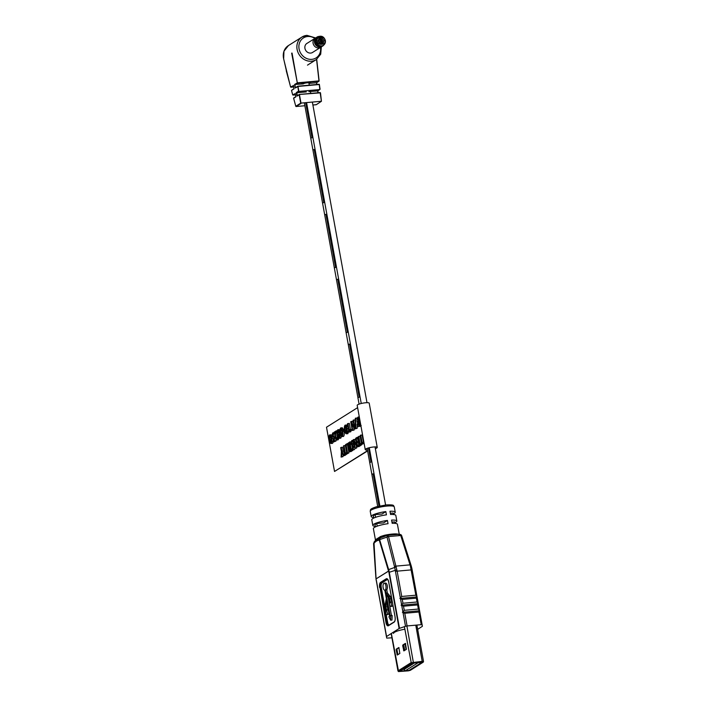 <?xml version="1.0" encoding="UTF-8"?>
<svg xmlns="http://www.w3.org/2000/svg" width="707" height="707" viewBox="0 0 707 707"><rect width="100%" height="100%" fill="white"/><g stroke="black" fill="none" stroke-linecap="round" stroke-linejoin="round"><path stroke-width="1.06" d="M373.137 473.849L378.996 506.097L373.137 473.849A2.899 0.557 -10.3 0 0 371.9 474.547A2.899 0.557 -10.3 0 1 373.137 473.849M367.136 448.344L369.752 462.749A2.899 0.557 -10.3 0 0 369.788 462.811A2.899 0.557 -10.3 0 1 369.752 462.749L371.9 474.547A2.899 0.557 -10.3 0 0 371.926 474.609A2.899 0.557 -10.3 0 1 371.9 474.547L377.688 506.424M369.752 462.749A2.899 0.557 -10.3 0 1 370.989 462.051L368.427 447.938L370.989 462.051A2.899 0.557 -10.3 0 0 369.752 462.749M357.998 397.944A2.899 0.557 -10.3 0 1 357.963 397.882A2.899 0.557 -10.3 0 1 359.2 397.184L349.558 344.106L359.2 397.184A2.899 0.557 -10.3 0 0 357.963 397.882A2.899 0.557 -10.3 0 0 357.998 397.944M304.399 103.125L310.806 138.404A2.899 0.557 -10.3 0 0 310.841 138.457A2.899 0.557 -10.3 0 1 310.806 138.404L312.954 150.193A2.899 0.557 -10.3 0 1 314.191 149.495A2.899 0.557 -10.3 0 0 312.954 150.193A2.899 0.557 -10.3 0 0 312.98 150.255A2.899 0.557 -10.3 0 1 312.954 150.193L322.595 203.271A2.899 0.557 -10.3 0 0 322.631 203.333A2.899 0.557 -10.3 0 1 322.595 203.271L324.743 215.069A2.899 0.557 -10.3 0 1 325.98 214.371A2.899 0.557 -10.3 0 0 324.743 215.069A2.899 0.557 -10.3 0 0 324.769 215.122A2.899 0.557 -10.3 0 1 324.743 215.069L334.384 268.139A2.899 0.557 -10.3 0 0 334.42 268.2A2.899 0.557 -10.3 0 1 334.384 268.139L336.532 279.937A2.899 0.557 -10.3 0 1 337.769 279.238A2.899 0.557 -10.3 0 0 336.532 279.937A2.899 0.557 -10.3 0 0 336.559 279.999A2.899 0.557 -10.3 0 1 336.532 279.937L346.174 333.015A2.899 0.557 -10.3 0 0 346.209 333.068A2.899 0.557 -10.3 0 1 346.174 333.015L348.321 344.804A2.899 0.557 -10.3 0 0 348.348 344.866A2.899 0.557 -10.3 0 1 348.321 344.804A2.899 0.557 -10.3 0 1 349.558 344.106A2.899 0.557 -10.3 0 0 348.321 344.804L359.094 404.121M346.174 333.015A2.899 0.557 -10.3 0 1 347.411 332.317L337.769 279.238L347.411 332.317A2.899 0.557 -10.3 0 0 346.174 333.015M334.384 268.139A2.899 0.557 -10.3 0 1 335.622 267.44L325.98 214.371L335.622 267.44A2.899 0.557 -10.3 0 0 334.384 268.139M322.595 203.271A2.899 0.557 -10.3 0 1 323.833 202.573L314.191 149.495L323.833 202.573A2.899 0.557 -10.3 0 0 322.595 203.271M310.806 138.404A2.899 0.557 -10.3 0 1 312.043 137.706L305.742 103.001L312.043 137.706A2.899 0.557 -10.3 0 0 310.806 138.404M320.05 89.206L319.378 84.522L298.089 86.431L295.332 88.004L294.563 84.478L303.232 83.93A2.899 0.557 -10.3 0 1 306.237 82.931A2.899 0.557 -10.3 0 1 308.897 83.011L309.295 85.158M377.22 526.167L376.734 523.48L383.627 522.862L387.445 520.449L388.037 523.693A12.213 2.333 -10.3 0 0 373.393 528.65L375.417 539.768L380.64 536.489L384.237 535.34L384.29 536.463M392.491 602.938A2.112 0.893 -95.1 0 0 391.775 602.099L390.397 596.611L387.356 592.908L386.782 589.762A3.535 1.485 -95.1 0 0 387.277 585.741A3.535 1.485 -95.1 0 0 385.58 583.081L384.201 583.204A3.535 1.485 -95.1 0 0 383.901 583.31A3.535 1.485 -95.1 0 0 383.079 587.225A3.535 1.485 -95.1 0 0 384.829 590.239L386.358 598.608L385.218 604.37L386.004 615.117L387.63 614.1L385.722 606.836L386.702 600.499L389.584 616.345L388.903 616.778L390.6 620.18L390.794 615.585L390.149 615.991L386.331 594.967L388.806 597.981L389.866 602.576A2.112 0.893 -95.1 0 0 389.69 604.971A2.112 0.893 -95.1 0 0 390.679 606.429A2.112 0.893 -95.1 0 0 391.386 604.352A2.112 0.893 -95.1 0 0 390.397 602.223L389.018 596.735L385.978 593.032L385.403 589.885A3.535 1.485 -95.1 0 0 385.898 585.864A3.535 1.485 -95.1 0 0 384.201 583.204M386.782 589.762L385.403 589.885M387.445 520.449A12.213 2.333 169.7 0 0 372.81 525.407A12.213 2.333 169.7 0 0 375.302 526.335M372.81 525.407L371.785 519.804A12.213 2.333 -10.3 0 1 386.429 514.846L385.836 511.603A12.213 2.333 169.7 0 0 371.202 516.561A12.213 2.333 169.7 0 0 373.694 517.489M375.611 517.321L375.125 514.634L382.019 514.016L385.836 511.603M393.216 513.936A12.213 2.333 169.7 0 0 395.231 512.195A12.213 2.333 169.7 0 0 389.972 511.241L390.564 514.484A12.213 2.333 -10.3 0 1 395.823 515.438L396.839 521.041A12.213 2.333 169.7 0 0 391.581 520.078L392.173 523.321A12.213 2.333 -10.3 0 1 397.422 524.285L399.243 534.271M384.237 535.34A12.213 2.333 -10.3 0 1 392.12 534.077A12.213 2.333 -10.3 0 1 397.802 534.085L399.243 534.863M394.824 522.782A12.213 2.333 169.7 0 0 396.839 521.041M391.943 637.82L386.72 638.103L386.429 636.592L399.119 628.523L388.921 572.396L379.252 540.042L380.154 537.903L374.904 541.2M399.128 534.333L400.736 535.491L388.532 536.578L397.104 570.973L401.735 596.461L399.879 598.449L402.274 599.412L416.388 598.149L417.139 597.406L415.857 595.197L410.334 565.786L400.736 535.491A1.529 0.486 -22.9 0 1 401.62 535.57L401.62 535.57A1.529 0.486 -22.9 0 1 401.62 535.579L411.244 565.953L416.909 596.134M388.32 569.913A1.529 0.627 163.1 0 1 388.691 569.577L394.7 567.438L387.029 537.081L379.624 539.618L389 570.743L399.508 628.355L405.509 626.278L403.052 612.757L402.398 612.306L419.569 610.768L418.376 609.054L417.625 604.927L403.503 606.191L401.108 605.227L418.288 603.69L417.086 601.975L416.388 598.149M403.503 606.191L404.254 610.318L402.398 612.306M402.274 599.412L402.963 603.248L401.108 605.227M401.735 596.461L415.857 595.197M402.963 603.248L417.086 601.975M417.625 604.927L418.288 603.69M403.052 612.757L404.784 613.269L418.906 612.006L419.569 610.768M419.658 611.263L411.881 568.446L422.406 626.296L417.669 629.354M404.254 610.318L418.376 609.054M404.784 613.269L407.091 625.951L421.213 624.679L418.906 612.006M422.114 624.785L421.213 624.679M407.091 625.951L405.509 626.278M379.641 539.697A1.529 0.627 163.1 0 0 379.252 540.042L378.943 540.236C377.167 540.422 375.523 541.456 374.021 543.338A2.289 2.033 -122.2 0 1 374.79 541.279A1.529 1.529 28.2 0 0 375.267 540.749L373.685 543.276M375.877 577.646L373.57 543.515L376 578.927L386.552 636.441M400.303 597.627L394.7 567.438A1.529 0.548 -12 0 1 396.256 567.049M386.429 636.583L376 578.927L388.62 571.009A1.529 0.477 166.3 0 1 389 570.743M391.466 615.523L388.125 597.159M390.6 620.18L391.978 620.057L392.173 615.461L390.794 615.585M387.692 609.982L387.356 604.07M386.004 615.117L389.009 613.976L388.276 609.929L386.897 610.053M390.679 606.429L392.058 606.306A2.112 0.893 -95.1 0 0 392.774 604.503M389.009 613.976L387.63 614.1M387.356 592.908L385.978 593.032M391.775 602.099L390.397 602.223M394.497 566.563A1.529 0.592 -14.3 0 1 396.035 566.113L410.042 564.858A1.529 0.548 -17.6 0 1 410.97 565.079L401.691 535.765A1.529 0.548 162.4 0 0 401.691 535.765A1.529 0.548 162.4 0 0 400.763 535.553M388.55 536.648A1.529 0.592 165.7 0 0 387.029 537.081L387.763 535.349L388.532 536.578A1.529 0.654 171.4 0 0 387.003 536.896M399.879 598.449L417.05 596.911M387.869 535.287L399.411 534.253C400.736 534.492 401.47 534.925 401.62 535.57L401.691 535.765M384.113 536.595L380.066 537.956M379.217 539.794L380.357 537.806A1.529 0.787 -109.4 0 0 380.64 536.489M378.943 540.236A2.289 2.033 -122.2 0 1 379.712 538.186A1.529 0.822 -123.9 0 0 379.792 536.993M380.286 536.657A1.529 0.769 -120.3 0 1 380.18 537.894L380.172 537.894M375.125 514.634L373.376 515.73L373.8 518.054M376.734 523.48L374.984 524.576L375.408 526.901M393.322 514.51L393.048 513.026L390.344 513.264M394.93 523.357L394.656 521.872L391.952 522.111M307.359 43.154A5.347 4.737 57.8 0 0 306.918 43.401A5.347 4.737 57.8 0 0 305.238 49.437A5.347 4.737 57.8 0 0 310.7 53.078A5.347 4.737 57.8 0 0 312.609 52.442A5.347 4.737 57.8 0 0 313.015 52.15M310.753 83.249A5.824 1.114 169.7 0 0 310.762 83.126A5.824 1.114 169.7 0 0 307.315 82.737A5.824 1.114 169.7 0 0 300.802 84.142M295.8 96.709L293.635 98.264L295.782 106.262L300.705 103.169L299.185 94.765L297.055 96.108L296.295 92.582L298.531 91.168L297.806 86.227L295.553 87.641M308.977 83.408L316.542 82.737L318.901 81.252L297.373 83.179L295.013 84.663M295.022 84.663L295.332 88.004L297.727 86.307M308.897 91.671L317.699 90.885L319.829 89.55L298.858 91.424L296.737 92.767L306.281 91.91M317.699 90.885L317.973 92.767M297.382 95.701L299.211 94.552M317.805 90.858L320.085 89.215L319.228 84.274L297.939 86.183L319.202 84.283L319.829 89.55L298.858 91.424L297.939 86.183M294.563 84.478L297.435 82.834L318.972 80.898L316.639 82.701M296.737 92.767L296.295 92.582M316.453 104.601L312.901 105.025L316.268 104.716L321.438 101.287L320.492 92.838L299.3 94.473L297.276 95.745M299.459 94.429L320.13 92.582L321.438 101.287L320.156 92.573L299.432 94.429L301.032 103.425L296.109 106.518L304.876 105.741L296.047 106.518M315.817 37.931L315.764 37.957A5.311 4.71 57.8 0 0 315.048 38.311A5.311 4.71 57.8 0 0 314.606 46.238A5.311 4.71 57.8 0 0 320.713 47.307A5.311 4.71 57.8 0 0 321.34 46.821L320.713 54.183L316.276 59.6A13.353 11.842 -122.2 0 1 311.504 61.2A13.353 11.842 -122.2 0 1 297.859 52.079A13.353 11.842 -122.2 0 1 302.048 36.994L288.429 45.566A13.353 11.842 57.8 0 0 283.684 58.902L286.423 70.859M286.273 70.806L290.63 87.041M293.378 85.697L290.604 86.97L293.52 85.6L294.077 88.79L291.549 90.469M295.809 106.333L293.582 98.167M294.006 88.614L291.523 90.39L292.716 94.826L295.305 93.669L295.862 96.859L293.635 98.264M295.155 93.757L292.742 94.906M404.722 650.378L403.724 644.899M404.687 670.749L409.477 670.422L422.344 662.326L418.358 662.556L405.014 670.952L403.626 668.495M403.83 669.626L414.638 662.821M408.257 670.855L410.334 670.333L423.263 662.15L411.359 663.325L398.448 671.57L408.257 670.855M399.473 671.102L408.558 670.643M399.552 671.509L411.942 663.254L422.592 662.15M409.733 670.289L422.618 662.3M409.751 670.395L408.566 670.696M398.448 671.57L398.138 670.828L410.935 662.759L422.344 661.328L423.511 661.46L423.263 662.15M403.564 650.449L404.431 650.369L403.573 645.659L402.707 645.73L403.856 650.908L406.419 649.309L405.394 643.397L402.84 644.996L405.65 643.688M402.707 645.73L402.84 644.996M396.989 654.585L397.864 654.505L397.007 649.795L396.132 649.866L397.29 655.044L399.844 653.445L398.828 647.532L396.265 649.132L399.084 647.824M396.132 649.866L396.265 649.132M403.706 644.917L403.573 645.659M397.14 649.053L397.007 649.795M404.846 629.221A11.073 2.112 169.7 0 0 393.525 633.428M323.797 40.538A2.978 2.642 -122.2 0 1 318.415 41.015A2.978 2.642 -122.2 0 1 323.797 40.538M318.884 41.174A2.059 1.829 57.8 0 0 322.613 40.838A2.059 1.829 57.8 0 0 318.884 41.174M318.062 36.737L317.231 37.268A5.037 4.463 57.8 0 0 315.357 41.934A5.037 4.463 57.8 0 0 322.595 45.796L323.435 45.266A5.037 4.463 -122.2 0 1 316.197 41.413A5.037 4.463 -122.2 0 1 318.062 36.737C321.597 35.403 324.036 36.658 325.37 40.502C325.671 42.553 325.026 44.134 323.435 45.266A5.037 4.463 -122.2 0 0 325.3 40.591M319.476 39.38A2.059 1.829 -122.2 0 1 321.658 42.844M319.458 39.398A2.289 2.033 57.8 0 1 321.977 41.342L321.446 41.846M321.146 41.872A2.289 2.033 57.8 0 0 319.051 39.919M321.27 41.033L318.83 42.694M319.546 40.025L318.848 40.776M319.299 42.12L320.828 41.077M321.111 42.994A2.289 2.033 -122.2 0 0 321.146 42.844L320.545 42.95M321.146 42.844A2.289 2.033 57.8 0 0 321.172 42.022L322.003 41.492A2.289 2.033 57.8 0 1 321.897 42.606M318.283 36.614A5.223 4.631 57.8 0 0 316.692 44.895A5.223 4.631 57.8 0 0 323.638 45.124M318.557 36.472A5.311 4.71 57.8 0 0 317.045 37.056A5.311 4.71 57.8 0 0 316.603 44.974A5.311 4.71 57.8 0 0 322.71 46.043A5.311 4.71 57.8 0 0 323.886 44.93M317.045 37.056L316.489 37.409A5.311 4.71 57.8 0 0 314.429 41.563A5.311 4.71 57.8 0 0 316.038 45.328A5.311 4.71 57.8 0 0 317.505 46.459A5.311 4.71 57.8 0 0 322.145 46.397L322.71 46.043M314.438 41.651A5.046 4.472 57.8 0 0 314.438 41.731A5.046 4.472 57.8 0 0 315.967 45.31A5.046 4.472 57.8 0 0 317.363 46.379A5.046 4.472 57.8 0 0 317.434 46.415M367.446 450.076A6.107 1.167 -10.3 0 1 365.236 449.581L357.194 405.358A6.107 1.167 -10.3 0 1 365.59 402.76A6.107 1.167 -10.3 0 1 369.213 403.176L377.246 447.398A6.107 1.167 -10.3 0 1 375.346 448.636M365.236 449.581A6.107 1.167 -10.3 0 1 373.632 446.992A6.107 1.167 -10.3 0 1 377.246 447.398M333.032 438.649L333.244 440.974M333.138 442.184L332.546 443.351L331.168 443.475C330.24 443.519 329.595 442.361 329.25 440.001C328.728 437.624 328.87 435.919 329.656 434.867L331.777 434.902M343.894 430.961L343.973 431.35C344.468 433.683 344.318 435.379 343.549 436.422L342.17 436.546C341.234 436.599 340.597 435.441 340.253 433.073C339.731 430.704 339.864 428.99 340.659 427.938L342.276 427.735L343.558 429.573M347.924 423.502L349.24 430.766L349.673 429.564L349.938 430.466L348.949 432.145L347.437 423.802L349.302 423.378L350.416 429.502M349.673 429.564L351.052 429.441L351.317 430.342L350.76 431.756L348.949 432.145M353.518 419.976L355.1 428.672L354.578 428.999L351.379 423.033L352.731 430.165L352.298 430.439L350.716 421.743L351.185 421.443L354.437 427.514L353.085 420.25L354.896 419.852L355.374 422.459M356.461 428.469L354.578 428.999M353.606 427.249L354.11 430.042L352.298 430.439M351.185 421.443L352.563 421.328L353.624 423.254M357.185 425.234L357.247 428.195L355.497 428.557L355.285 418.332L357.044 417.97L357.123 422.097M361.18 425.455L358.9 426.418C358.122 427.01 357.512 426.427 357.062 424.668L358.387 420.727L357.76 417.307L358.246 416.997L359.801 425.579L358.9 426.418L360.278 426.294M357.609 407.639L326.501 427.222L334.535 471.454L367.56 450.668M360.72 435.061L362.125 442.803L363.239 442.105L363.407 443.059L360.711 444.756L360.535 443.802L361.648 443.103L360.234 435.362L362.099 434.938L363.398 442.087M364.105 443.369L360.711 444.756M359.289 442.282L357.769 442.494L357.601 441.539L358.997 440.655L358.431 437.562L356.841 438.561L358.555 438.225M356.841 438.561L356.664 437.606L360.119 436.184L361.41 443.254M361.666 444.668L359.722 446.126L358.343 446.241L358.175 445.295L359.669 444.35L359.165 441.61L357.769 442.494M357.583 438.499L358.087 441.23M358.299 442.441L358.749 444.924M358.979 446.188L357.15 446.992L353.951 441.027L355.303 448.158L356.682 448.035L354.87 448.432L353.288 439.736L355.135 439.321L356.195 441.248M356.178 445.251L356.682 448.035M353.261 441.433L352.758 443.324L354.207 444.783M355.144 448.406L354.428 449.59L353.535 449.634M351.971 445.755L352.501 448.68M352.713 449.873L352.342 450.766L350.964 450.889L349.382 442.193L350.955 441.795M351.441 450.854L351.034 451.587L349.656 451.711L348.251 443.969L346.66 444.968L348.374 444.641M347.508 444.897L348.966 452.895L347.102 453.32L345.52 444.623L346.536 444.279M343.973 445.596L345.387 453.346L346.492 452.639L346.669 453.594L343.964 455.299L343.788 454.345L344.901 453.647L343.496 445.905L345.352 445.472L346.66 452.63M348.003 453.24L344.751 455.547L343.372 455.67L341.755 452.215L341.649 456.757L343.028 456.634L341.11 457.093L341.375 451.384L340.694 447.664L341.181 447.363L342.559 447.239L343.231 450.933L344.636 453.814M345.299 455.175L343.964 455.299M343.072 455.052L343.028 456.634M348.578 430.068L347.932 433.665L346.554 433.789C345.626 433.833 344.989 432.675 344.645 430.316C344.123 427.938 344.256 426.224 345.051 425.172L346.669 424.969L348.047 427.152M344.707 430.651L342.895 431.049L342.718 430.095L344.468 429.211M341.463 436.458L340.792 438.154L339.413 438.278C338.485 438.331 337.849 437.173 337.495 434.805C336.983 432.437 337.115 430.722 337.911 429.67L339.979 429.653M337.336 433.815L337.195 438.048M338.945 438.34L338.132 439.834L336.452 440.072L338.132 439.834M335.852 439.736L336.002 441.044L332.979 442.202L332.811 441.248L334.111 440.426L333.881 438.481M335.003 433.108L335.038 433.815L333.536 433.877M334.19 433.815L334.049 437.085M367.605 450.933L334.535 471.454M363.407 443.059L364.034 442.997M363.239 442.105L363.866 442.043M358.741 436.307L360.323 445.003L361.701 444.88M360.323 445.003L358.343 446.241M353.756 439.445L357.008 445.507L355.656 438.252L356.726 437.916M356.089 437.978L357.671 446.674L359.05 446.55M357.671 446.674L357.15 446.992M351.75 440.576L352.793 440.541L352.846 441.61L351.883 441.557L351.379 443.448L353.783 446.612L353.049 449.714L352.157 449.758L352.104 448.715L352.89 448.751L353.332 447.054L350.928 443.899L351.75 440.576L353.429 440.479M352.89 448.751L352.104 448.715L353.04 448.627M352.157 449.758L354.428 449.59M353.783 446.612L354.525 446.541M351.379 443.448L352.758 443.324M353.615 441.539L352.625 441.486M349.868 441.893L351.441 450.589L352.82 450.465M351.441 450.589L350.964 450.889M346.66 444.968L346.483 444.023L349.461 442.635M348.56 442.715L350.142 451.411L351.52 451.287M350.142 451.411L349.656 451.711M346.006 444.323L347.588 453.019L348.966 452.895M347.588 453.019L347.102 453.32M346.669 453.594L348.047 453.47M346.492 452.639L346.969 452.604M341.649 456.757L341.11 457.093M341.181 447.363L341.852 451.057L343.929 455.317L345.308 455.193M343.929 455.317L343.372 455.67M341.852 451.057L343.231 450.933M359.174 425.075L358.564 421.699L357.53 424.306L358.723 425.464L359.174 425.075M358.564 421.699L358.131 421.849L358.582 421.814M358.246 416.997L359.297 416.909M359.801 425.579L360.853 425.481M358.829 423.193L359.165 425.013M357.53 424.306L358.909 424.182M355.665 418.093L355.868 428.318L357.247 428.195M352.731 430.165L354.11 430.042M355.1 428.672L356.478 428.548M349.382 431.88L350.76 431.756M349.938 430.466L351.317 430.342M345.051 425.172C345.988 425.172 346.633 426.348 346.987 428.707C347.473 431.04 347.331 432.737 346.554 433.789L347.932 433.665M346.51 429.078L345.21 426.135L345.113 429.953L346.412 432.817L346.51 429.078M346.987 428.707L348.304 428.592M346.227 427.762L346.757 431.067M345.113 429.953L346.492 429.829M344.07 429.246L344.618 430.165M344.247 430.201L342.895 431.049M340.659 427.938C341.596 427.938 342.241 429.114 342.595 431.473C343.081 433.806 342.939 435.503 342.17 436.546L343.549 436.422M342.126 431.836L340.818 428.902L340.721 432.719L342.02 435.583L342.126 431.836M342.595 431.473L343.973 431.35M341.835 430.528L342.365 433.833M340.721 432.719L342.1 432.596M337.911 429.67C338.847 429.67 339.493 430.846 339.846 433.205C340.332 435.539 340.191 437.226 339.413 438.278L340.792 438.154M339.369 433.568L338.07 430.634L337.973 434.452L339.272 437.315L339.369 433.568M339.086 432.26L339.616 435.556M337.973 434.452L339.351 434.328M334.243 433.17L334.075 432.224L336.293 430.819L335.719 437.739L336.673 438.941L337.274 437.774L337.584 438.508L336.753 439.957L335.259 438.181L335.763 432.216L334.243 433.17L335.604 433.055M337.584 438.508L338.962 438.384M337.274 437.774L338.344 437.677M335.719 437.739L337.098 437.615M336.417 431.517L337.221 431.447M336.293 430.819L337.319 430.731M334.561 438.526L333.571 438.508C332.838 438.967 332.263 438.349 331.866 436.643L332.635 432.993L333.607 432.914L332.325 436.21L333.651 437.394L334.128 436.988L334.623 441.168L336.002 441.044M334.623 441.168L332.979 442.202M334.128 436.988L335.145 436.899M332.325 436.21L333.704 436.086M332.635 432.993L334.19 432.861M329.656 434.867C330.593 434.858 331.238 436.042 331.592 438.402C332.087 440.735 331.937 442.423 331.168 443.475L332.546 443.351M331.123 438.764L329.815 435.83L329.718 439.648L331.017 442.502L331.123 438.764M331.592 438.402L332.511 438.313M330.832 437.456L331.362 440.753M329.718 439.648L331.097 439.524M387.029 506.062A12.213 2.333 169.7 0 0 370.229 511.249C370.742 509.623 369.16 509.279 376.283 506.813L386.296 504.913C395.893 504.586 392.862 505.814 394.267 506.884A12.213 2.333 169.7 0 0 387.029 506.062M396.866 569.807L388.921 572.396M402.822 611.484L401.762 605.678M401.532 604.405L400.533 598.9M412.128 569.815L395.522 571.3M417.139 597.406L418.146 602.921M418.376 604.193L419.428 610M379.615 587.57A4.277 1.803 84.9 0 1 380.534 582.391L386.269 578.786A4.277 1.803 84.9 0 1 388.691 581.861L395.072 616.946A4.277 1.803 84.9 0 1 394.144 622.125L388.417 625.739A4.277 1.803 84.9 0 1 385.995 622.664L380.012 587.473L386.384 622.558L387.215 622.487L380.834 587.393L380.012 587.473A3.968 1.67 -95.1 0 1 380.87 582.656L387.321 579.042M389.018 570.841A1.529 0.477 -13.8 0 0 388.638 571.097L376 578.927M374.021 543.338L376.027 577.654M388.417 625.739L394.179 621.93M387.233 578.998L380.534 582.391M386.287 615.099L387.613 622.39A3.668 1.547 -95.1 0 0 389.089 625.094M387.639 579.325L382.019 582.86A3.668 1.547 -95.1 0 0 381.232 587.296L385.527 610.919M387.162 605.015L385.783 605.139M387.1 606.712L385.722 606.836M390.397 596.611L389.018 596.735M391.157 598.688L389.778 598.811M381.232 587.296L380.834 587.393A3.968 1.67 84.9 0 1 381.692 582.586L382.019 582.86M387.639 579.201A3.968 1.67 -95.1 0 0 386.941 578.936A3.968 1.67 -95.1 0 0 386.596 579.051L386.269 578.786M385.995 622.664L386.384 622.558A3.968 1.67 -95.1 0 0 388.293 625.536A3.968 1.67 -95.1 0 0 388.479 625.492M388.673 625.359A3.968 1.67 84.9 0 1 387.215 622.487L387.613 622.39M395.072 616.946L388.664 581.888C387.931 579.554 387.356 578.565 386.941 578.936M386.429 636.592L376.345 580.306M411.006 568.543L411.925 568.72M410.334 565.786A1.529 0.486 -17.5 0 1 411.244 565.945A1.529 0.486 -17.5 0 1 411.244 565.953L410.97 565.079A1.529 0.548 -17.6 0 1 410.97 565.087M314.862 38.434A11.833 10.49 57.8 0 0 307.686 36.499A11.833 10.49 57.8 0 0 299.07 48.88A11.833 10.49 57.8 0 0 311.84 59.344A11.833 10.49 57.8 0 0 320.518 47.422M315.72 37.966L306.953 35.35L302.048 36.994A13.353 11.842 -122.2 0 1 306.82 35.394M301.102 103.081L321.252 101.269L301.102 103.081M317.841 90.832L318.123 92.75M316.701 59.317L319.122 80.907M316.674 82.684L316.939 84.478L316.701 82.666M292.053 53.06L297.373 83.179L291.655 53.149M316.727 59.3L319.007 81.208L316.568 59.415M316.789 84.486L316.533 82.737M294.015 88.64L291.505 90.443L292.698 94.871L295.402 94.879L292.972 95.083M288.429 45.566L283.958 51.222L283.657 58.928L290.586 87.014L293.652 86.988L290.869 87.226M296.746 92.767L297.382 95.684M321.438 101.287L316.215 104.724M405.111 644.033L406.101 649.512L405.084 644.05M422.636 661.911L408.69 670.625M406.896 625.969L413.436 662.804M422.318 662.008L415.778 625.174M391.333 633.428L398.562 671.385M411.359 663.325L404.377 626.667M317.381 41.112C315.198 36.508 325.291 35.597 324.831 40.44C327.014 45.054 316.922 45.955 317.381 41.112M355.745 443.05L356.514 442.98M354.649 444.535L355.727 444.438M352.351 444.712L353.73 444.588M353.182 425.057L353.942 424.987M352.077 426.533L353.155 426.436M385.589 504.984L375.037 446.912M366.995 402.681L312.423 102.409M310.788 93.412L310.24 90.408M379.862 505.912L369.284 447.717M361.242 403.485L306.626 102.922M370.229 511.249L371.202 516.561M394.267 506.884L395.231 512.195M395.045 616.972C395.381 619.394 395.116 621.011 394.259 621.842L388.293 625.536M376.23 580.456L376.009 579.024M411.881 568.446L411.244 565.945M387.507 535.367L381.877 537.285M373.57 543.524L374.613 541.394M375.417 539.768L375.267 540.749M316.276 59.6L307.492 65.132M317.867 90.814L318.15 92.75M293.317 85.423L294.024 88.693M295.791 96.682L293.626 98.043M295.102 93.492L295.809 96.762M404.987 670.961L408.664 670.634M423.511 661.46L416.891 625.068M397.979 671.014L391.165 633.534M306.502 43.693L315.048 38.311M312.158 52.689L320.713 47.307M353.615 440.284L352.236 440.408M353.977 449.758L352.599 449.882M334.508 432.684L333.13 432.808"/></g></svg>
